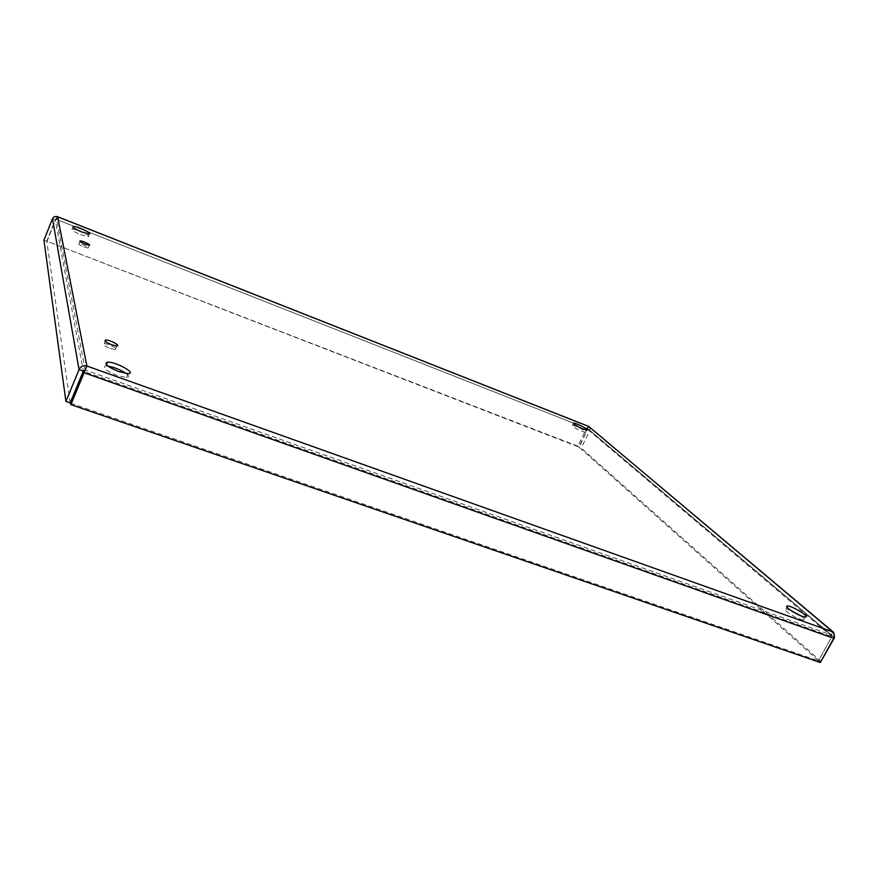 <?xml version="1.0" encoding="UTF-8"?>
<svg xmlns="http://www.w3.org/2000/svg" width="879" height="879" viewBox="0 0 879 879"><rect width="100%" height="100%" fill="white"/><g stroke="black" fill="none" stroke-linecap="round" stroke-linejoin="round"><path stroke-width="0.66" stroke-dasharray="4.39 3.3" d="M110.249 348.502L115.303 349.622C119.753 349.523 108.117 343.293 104.205 343.678C102.382 344.436 104.392 346.04 110.249 348.502M83.824 246.944L88.098 248.054C90.636 247.955 81.099 243.406 78.989 243.703C78.198 244.153 79.802 245.23 83.824 246.944M107.963 366.125L105.898 366.016C102.008 367.532 105.799 370.707 117.281 375.542L126.598 377.541C129.312 377.256 129.18 375.937 126.202 373.553M790.606 610.301L785.969 609.004C781.53 608.653 792.638 616.629 800.275 619.234L803.582 620.036C805.384 619.86 804.384 618.409 800.571 615.685M581.843 431.325L585.447 432.325C588.71 432.402 575.031 425.051 572.405 425.315C571.822 426.271 574.965 428.271 581.843 431.325M80.626 234.649L88.098 236.638C92.295 236.462 75.671 228.617 72.21 229.144C70.946 229.891 73.748 231.726 80.626 234.649M820.349 662.524L818.459 660.832L831.809 636.682L831.38 635.056L831.897 636.594L818.547 660.744L579.118 447.213L587.875 428.798L578.767 447.015L47.081 241.296L55.608 219.948L56.509 219.431L55.289 219.882L46.763 241.242L70.177 402.901M832.82 631.891L831.149 634.924L85.23 370.004L83.846 371.432L831.809 636.682L833.742 638.319M70.705 403.23L818.459 660.832M52.476 218.772L55.289 219.882L83.318 371.103M57.673 216.794L56.608 219.475L573.383 423.074L56.509 219.431M43.95 240.154L46.763 241.242M588.633 426.403L586.568 428.567L577.833 446.18L47.081 241.296M57.432 216.706L55.509 219.398L46.994 240.703M588.864 426.535L587.765 428.743L831.149 634.924M577.833 446.18L578.767 447.015M821.217 661.656L581.162 448.004L579.118 447.213M589.655 427.04L589.919 430.38L581.162 448.004M834.556 637.539L589.919 430.38L587.875 429.578L831.897 636.594L834.072 637.374M820.887 661.546L818.547 660.744M85.23 370.004L56.608 219.475M573.482 423.118L587.765 428.743L573.493 423.107M115.303 349.622L116.819 345.963M104.205 343.678L105.216 341.228M88.098 248.054L89.24 245.252M78.989 243.703L79.934 241.395M126.598 377.541L128.224 373.663M105.898 366.016L106.414 364.763M803.582 620.036L805.23 617.014M785.969 609.004L786.969 607.158M585.447 432.325L586.568 430.073M572.405 425.315L573.251 423.579M88.098 236.638L89.186 233.946M72.21 229.144L72.99 227.211M831.38 635.056L587.875 428.798"/><path stroke-width="1.32" d="M111.776 344.832C105.919 342.36 103.898 340.766 105.711 340.019C109.633 339.668 121.269 345.886 116.819 345.963L111.776 344.832M84.966 244.12C80.945 242.417 79.33 241.34 80.132 240.901C82.23 240.604 91.779 245.164 89.24 245.252L84.966 244.12M118.907 371.641C107.425 366.807 103.623 363.642 107.502 362.159C115.512 361.489 137.256 373.542 128.224 373.663L118.907 371.641M126.202 373.553C120.676 369.806 114.589 367.334 107.963 366.125M801.934 616.212C794.286 613.597 783.167 605.642 787.595 606.005C792.397 605.829 810.91 617.355 805.23 617.014L801.934 616.212M800.571 615.685L790.606 610.301M582.964 429.051C576.086 426.007 572.943 424.008 573.515 423.063C576.141 422.821 589.82 430.15 586.568 430.073L582.964 429.051M81.725 231.935C74.847 229.012 72.034 227.178 73.298 226.441C76.759 225.936 93.383 233.792 89.186 233.946L81.725 231.935M57.553 216.695L57.673 216.794C55.311 216.08 53.575 216.739 52.476 218.772L43.95 240.154L65.914 401.428L70.177 402.901L83.318 371.103L85.23 370.004L86.878 366.016L832.82 631.891L588.864 426.535L57.673 216.794L86.878 366.016L70.902 404.615L820.349 662.524L833.742 638.319L84.087 372.729L83.846 371.432L70.705 403.23L70.902 404.615M820.887 661.546L834.556 637.539L833.578 632.298L832.82 631.891C834.435 633.517 834.742 635.66 833.742 638.319M86.878 366.016C83.329 365.203 80.714 366.4 79.044 369.598L65.914 401.428M52.476 218.772L79.044 369.598L83.318 371.103M833.578 632.298L588.633 426.403M105.216 341.228L105.711 340.019M106.414 364.763L107.502 362.159M786.969 607.158L787.595 606.005M72.99 227.211L73.298 226.441M588.633 426.392L57.596 216.717"/></g></svg>
